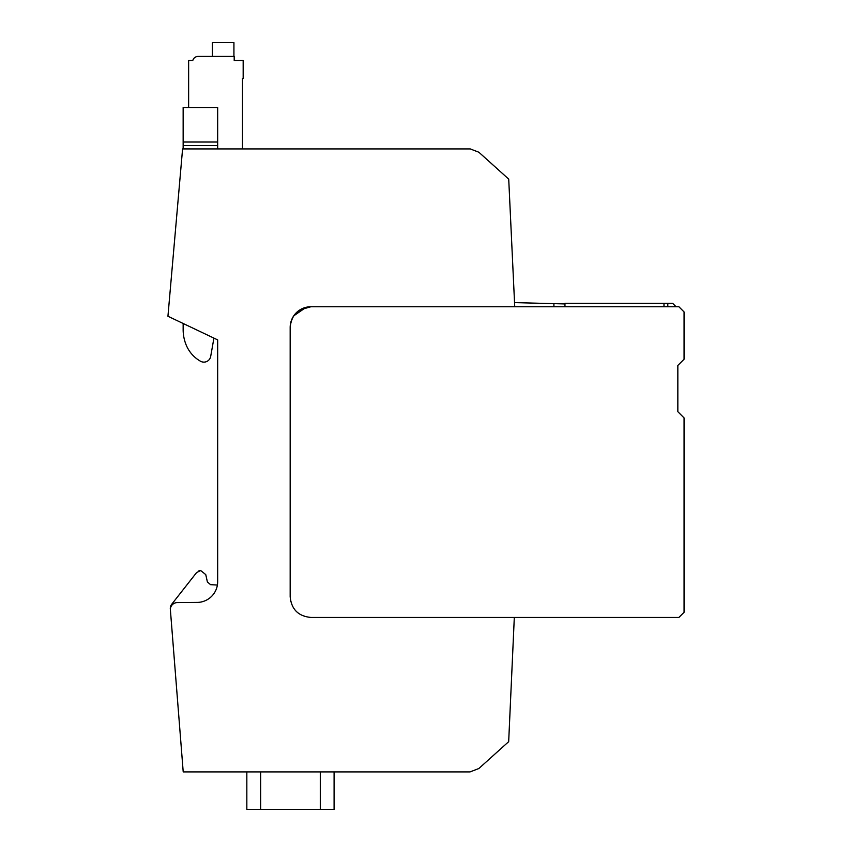 <?xml version="1.0" encoding="UTF-8"?>
<svg xmlns="http://www.w3.org/2000/svg" width="852" height="852" viewBox="0 0 852 852"><rect width="100%" height="100%" fill="white"/><g stroke="black" fill="none" stroke-linecap="round" stroke-linejoin="round"><path stroke-width="1.28" d="M564.961 303.93L553.907 303.642L553.907 306.752M553.907 303.642L514.533 302.609M290.17 580.51L290.17 538.166L290.17 580.51M290.17 518.335L290.17 354.741L290.17 518.335M303.557 308.094L310.884 306.752A20.714 20.714 0 0 0 290.17 327.466C291.395 314.889 298.296 307.987 310.884 306.752L303.557 308.094M514.31 617.444L310.884 617.444C298.296 616.22 291.395 609.318 290.17 596.73L290.17 327.466L290.17 596.73C291.395 609.318 298.296 616.22 310.884 617.444L678.884 617.444L514.31 617.444L508.676 741.666L478.856 768.515L470.027 771.912L183.212 771.912L170.4 610.053A6.901 6.901 0 0 1 177.216 602.609L197.131 602.428A20.714 20.714 0 0 0 217.665 581.724L217.665 339.895L167.94 316.252L182.584 148.93L167.94 316.252M674.038 617.444L678.884 617.444L684.06 612.268L684.06 417.917L677.841 411.697L677.841 365.444L677.841 411.697L677.841 365.444L684.06 359.224L684.06 311.938L678.884 306.752L310.884 306.752L514.736 306.752L508.719 179.122L478.856 152.231L470.261 148.93L182.584 148.93M334.09 809.4L334.09 771.912L334.09 809.4L334.09 771.912L334.09 809.4L320.288 809.4L320.288 771.912M246.835 809.4L246.835 771.912L246.835 809.4L320.288 809.4M210.582 584.674L207.398 581.969L210.582 584.674L207.398 581.969L210.582 584.674L217.398 585.036L210.582 584.674L207.398 581.969L205.758 574.61L200.71 570.552L205.758 574.61L207.398 581.969L205.758 574.61L200.71 570.552L205.758 574.61L200.71 570.552L198.708 570.947L200.71 570.552L196.631 572.523L171.763 604.196A6.901 6.901 0 0 0 170.315 609.01L170.389 609.957M207.398 581.969L205.758 574.61M196.631 572.523L171.763 604.196M510.795 695.04C512.446 658.521 512.446 658.521 510.795 695.04C512.446 658.521 512.446 658.521 510.795 695.04C509.134 731.559 509.134 731.559 510.795 695.04M510.785 695.072C512.446 658.596 512.446 658.596 510.785 695.072C512.446 658.596 512.446 658.596 510.785 695.072L509.986 712.698M509.677 719.514L509.539 722.56M510.785 695.125C512.446 658.649 512.446 658.649 510.785 695.125C512.446 658.649 512.446 658.649 510.785 695.125M290.713 601.448L290.308 599.18M183.148 142.018L183.148 148.919L217.665 148.93L217.665 107.501L183.148 107.501L183.148 142.018L217.665 142.018M183.148 107.501L217.665 107.501M183.148 323.483L183.148 329.628A40.385 40.385 0 0 0 186.258 345.188A33.09 33.09 0 0 0 200.486 361.227A6.901 6.901 0 0 0 210.689 356.424L213.916 338.116M564.961 306.752L564.961 303.301L672.611 303.301L676.073 306.752M667.808 306.752L667.808 303.301M663.985 306.752L663.985 303.301M299.893 309.915L310.884 306.752L308.477 306.89M293.748 315.836L306.134 307.306M188.633 107.501L188.633 60.556L192.776 60.556A5.527 5.527 0 0 1 198.122 56.413L234.204 56.413L234.204 60.556L243.171 60.556L243.171 78.501L242.49 78.501L242.49 148.93M198.122 56.413L202.094 56.413M196.045 56.818L194.373 57.872M212.382 56.413L212.382 42.6L233.927 42.6L233.927 56.413M260.648 809.4L260.648 771.912M183.148 145.468L217.665 145.468"/></g></svg>
